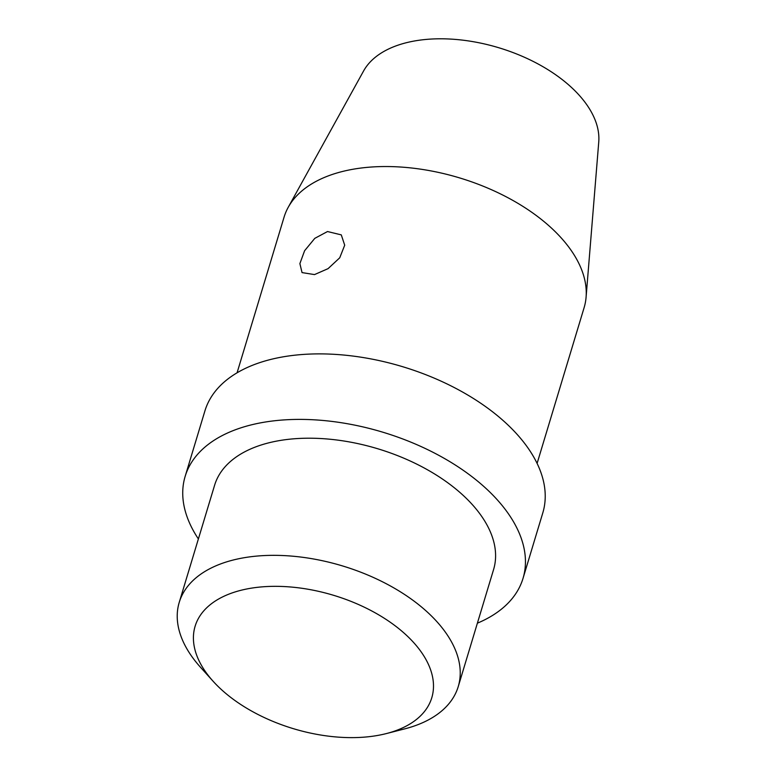 <?xml version="1.0" encoding="UTF-8"?>
<svg xmlns="http://www.w3.org/2000/svg" width="776" height="776" viewBox="0 0 776 776"><rect width="100%" height="100%" fill="white"/><g stroke="black" fill="none" stroke-linecap="round" stroke-linejoin="round"><path stroke-width="1.16" d="M586.084 297.227A156.704 88.289 16.8 0 0 507.077 197.269A156.704 88.289 16.8 0 0 345.892 170.671A156.704 88.289 -163.2 0 0 288.226 207.299L363.585 70.975A123.723 69.704 -163.2 0 1 409.117 42.059A123.723 69.704 16.8 0 1 536.371 63.06A123.723 69.704 16.8 0 1 598.752 141.979L586.084 297.227A156.704 88.289 16.8 0 1 584.095 307.713L537.099 463.398M288.226 207.299A156.704 88.289 -163.2 0 0 284.074 217.135L237.068 372.81M314.513 274.588L302.039 272.589L299.885 263.597L304.599 250.735L314.794 238.348L327.511 231.539L341.275 234.876L344.709 245.197L339.733 257.797L328.064 268.651L314.513 274.588M523.024 578.382A176.462 99.425 16.8 0 0 445.191 458.907A176.462 99.425 16.8 0 0 254.77 424.055A176.462 99.425 -163.2 0 0 185.154 476.377L204.932 410.863A176.462 99.425 -163.2 0 1 274.549 358.541A176.462 99.425 16.8 0 1 464.969 393.403A176.462 99.425 16.8 0 1 542.802 512.878L523.024 578.382A176.462 99.425 16.8 0 1 477.385 623.177M185.154 476.377A176.462 99.425 -163.2 0 0 198.384 538.942M272.075 442.048A145.723 82.101 16.8 0 1 429.322 470.838A145.723 82.101 16.8 0 1 493.594 569.497L458.228 686.624A145.723 82.101 16.8 0 1 404.577 728.907L386.283 733.592A123.626 69.656 16.8 0 1 383.024 734.368A123.626 69.656 -163.2 0 1 213.167 681.318L200.518 667.302A145.723 82.101 -163.2 0 1 179.227 602.389L214.593 485.262A145.723 82.101 -163.2 0 1 272.075 442.048M179.227 602.389A145.723 82.101 -163.2 0 1 236.709 559.186A145.723 82.101 16.8 0 1 393.956 587.965A145.723 82.101 16.8 0 1 458.228 686.624M386.283 733.592A123.626 69.656 16.8 0 0 410.097 638.793A123.626 69.656 16.8 0 0 243.877 589.595A123.626 69.656 -163.2 0 0 213.167 681.318"/></g></svg>
